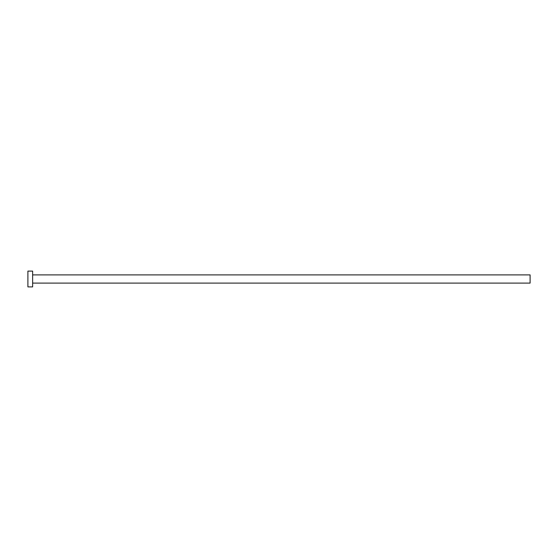 <?xml version="1.0" encoding="UTF-8"?>
<svg xmlns="http://www.w3.org/2000/svg" width="558" height="558" viewBox="0 0 558 558"><rect width="100%" height="100%" fill="white"/><g stroke="black" fill="none" stroke-linecap="round" stroke-linejoin="round"><path stroke-width="0.84" d="M32.636 274.892L530.1 274.892L530.1 283.108L32.636 283.108M32.636 279L32.636 286.896L27.9 286.896L27.9 271.104L32.636 271.104L32.636 279"/></g></svg>

